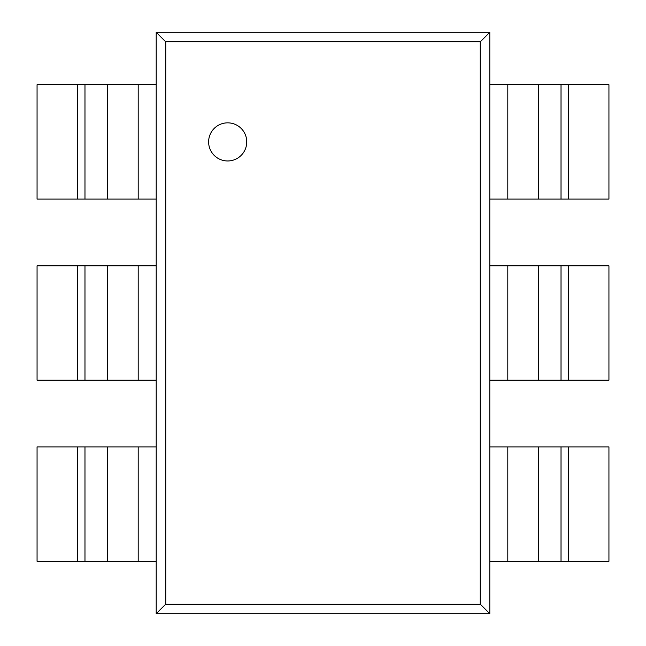 <?xml version="1.0" encoding="UTF-8"?>
<svg xmlns="http://www.w3.org/2000/svg" width="646" height="646" viewBox="0 0 646 646"><rect width="100%" height="100%" fill="white"/><g stroke="black" fill="none" stroke-linecap="round" stroke-linejoin="round"><path stroke-width="0.97" d="M246.748 141.91A19.065 19.065 0 0 1 218.154 158.415A19.065 19.065 0 0 1 218.154 125.397A19.065 19.065 0 0 1 246.748 141.91A19.065 19.065 0 0 0 218.154 125.397A19.065 19.065 0 0 0 218.154 158.415A19.065 19.065 0 0 0 246.748 141.91M489.797 613.7L489.797 32.3L156.203 32.3L156.203 613.7L489.797 613.7L480.261 604.172L165.739 604.172L156.203 613.7M165.739 604.172L165.739 41.828L480.261 41.828L489.797 32.3M165.739 41.828L156.203 32.3M480.261 41.828L480.261 604.172M568.278 561.277L608.936 561.277L608.936 446.903L568.278 446.903L568.278 561.277L489.797 561.277L489.797 446.903L568.278 446.903M568.278 380.187L608.936 380.187L608.936 265.813L568.278 265.813L568.278 380.187L489.797 380.187L489.797 265.813L568.278 265.813M568.278 199.097L608.936 199.097L608.936 84.723L568.278 84.723L568.278 199.097L489.797 199.097L489.797 84.723L568.278 84.723M77.722 84.723L37.064 84.723L37.064 199.097L77.722 199.097L77.722 84.723L156.203 84.723L156.203 199.097L77.722 199.097M77.722 265.813L37.064 265.813L37.064 380.187L77.722 380.187L77.722 265.813L156.203 265.813L156.203 380.187L77.722 380.187M77.722 446.903L37.064 446.903L37.064 561.277L77.722 561.277L77.722 446.903L156.203 446.903L156.203 561.277L77.722 561.277M561.027 446.903L561.027 561.277M538.296 446.903L538.296 561.277M507.804 446.903L507.804 561.277M561.027 265.813L561.027 380.187M538.296 265.813L538.296 380.187M507.804 265.813L507.804 380.187M561.027 84.723L561.027 199.097M538.296 84.723L538.296 199.097M507.804 84.723L507.804 199.097M84.973 199.097L84.973 84.723M107.704 199.097L107.704 84.723M138.196 199.097L138.196 84.723M84.973 380.187L84.973 265.813M107.704 380.187L107.704 265.813M138.196 380.187L138.196 265.813M84.973 561.277L84.973 446.903M107.704 561.277L107.704 446.903M138.196 561.277L138.196 446.903"/></g></svg>
